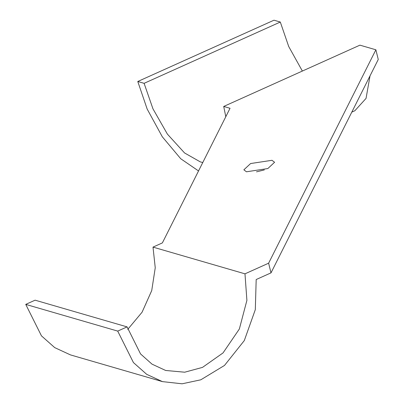<?xml version="1.0" encoding="UTF-8"?>
<svg xmlns="http://www.w3.org/2000/svg" width="404" height="404" viewBox="0 0 404 404"><rect width="100%" height="100%" fill="white"/><g stroke="black" fill="none" stroke-linecap="round" stroke-linejoin="round"><path stroke-width="0.61" d="M117.71 331.098L25.74 304.389L35.103 300.177L127.078 326.886L117.71 331.098L133.431 362.565L146.687 374.326L162.428 381.613L182.108 383.8L200.808 379.805L224.488 365.448L244.299 340.577L255.313 309.636L256.187 279.533L271.003 272.867L268.625 263.191L375.882 49.793L359.919 45.157L223.715 106.449L230.033 108.287L162.373 242.905L153.005 247.117L244.981 273.831L268.625 263.191M127.735 329.381L142.077 312.206L151.732 290.567L155.247 267.766L153.005 247.117M25.74 304.389L41.46 335.855L54.717 347.617L70.458 354.899L162.428 381.613M246.46 171.791L267.852 168.549L274.584 162.272L271.998 160.297L250.606 163.539L243.87 169.816L246.46 171.791M370.029 75.846L366.049 98.404L354.833 110.757L351.798 112.12M302.364 71.059L288.714 46.521L280.305 22.038L273.983 20.2L137.779 81.492L147.157 109.035L162.317 136.799L180.739 158.752L198.536 170.953M271.003 272.867L378.26 59.474L375.882 49.793M127.078 326.886L140.562 353.944L152.005 364.14L165.665 370.473L184.694 372.205L202.495 367.393L223.038 352.919L239.355 328.997L246.9 300.369L244.981 273.831M264.337 169.922L256.495 171.846M280.305 22.038L144.102 83.33L137.779 81.492M223.715 106.449L225.791 116.731M202.783 162.504L200.374 161.923L184.562 152.959L167.402 134.118L152.954 108.817L144.102 83.33"/></g></svg>

